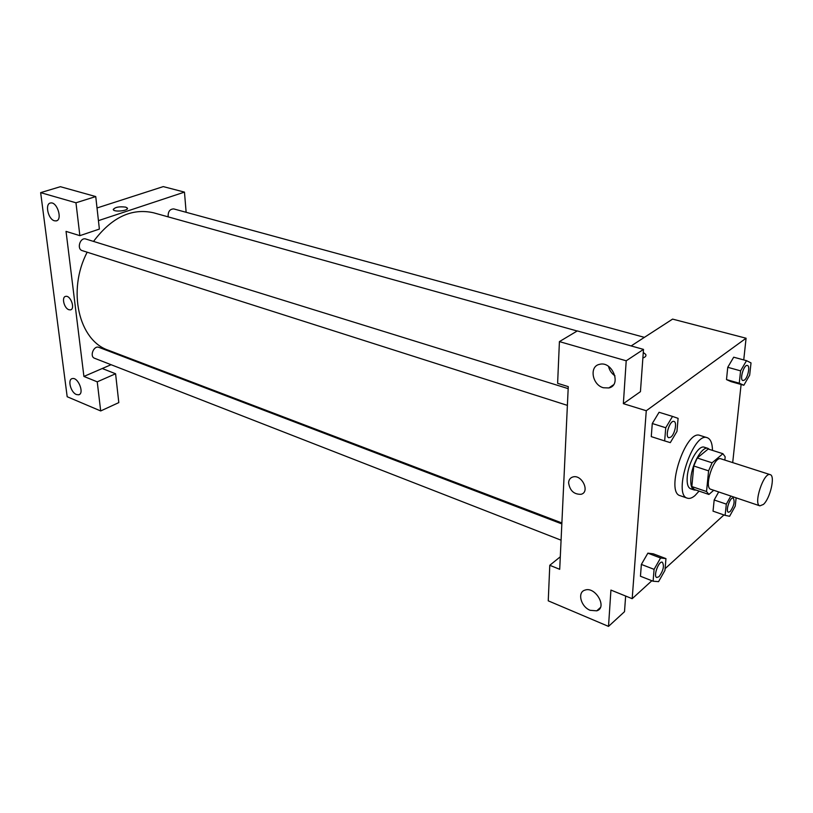 <?xml version="1.0" encoding="UTF-8"?>
<svg xmlns="http://www.w3.org/2000/svg" width="813" height="813" viewBox="0 0 813 813"><rect width="100%" height="100%" fill="white"/><g stroke="black" fill="none" stroke-linecap="round" stroke-linejoin="round"><path stroke-width="1.22" d="M763.397 504.436L759.901 505.849C753.001 504.436 763.783 471.672 770.175 474.64C775.48 475.595 770.216 498.593 763.397 504.436M759.901 505.849L710.826 489.294C703.458 487.709 713.997 455.707 720.867 458.806L770.175 474.64M724.84 460.077L725.176 456.815L722.909 453.705L712.086 462.81L708.59 470.849L706.538 491.53L708.916 494.456L713.712 490.269M708.59 470.849L693.774 465.981L691.843 486.55L706.538 491.53M691.843 486.55L694.272 489.477L708.916 494.456M693.774 465.981L697.249 458.004L712.086 462.81M722.909 453.705L708.184 449.02L697.249 458.004M709.505 449.447L707.95 448.38C702.381 445.849 691.934 463.776 690.908 477.892C690.389 484.782 691.497 488.826 694.251 490.015L696.08 490.097M694.251 490.015L690.623 488.776C687.859 487.587 686.731 483.552 687.249 476.662C688.255 462.567 698.702 444.681 704.302 447.221L707.95 448.38M699.078 491.113L694.973 495.584C692.107 498.023 689.576 498.887 687.361 498.176C672.341 494.924 693.245 431.418 707.259 437.719C710.582 438.979 712.33 443.207 712.493 450.392M687.361 498.176L680.156 495.686C665.014 492.383 685.847 429.112 699.983 435.443L707.259 437.719M647.87 553.155L653.337 553.836L647.859 553.175L641.366 564.425L640.451 576.244L653.103 581.214L658.56 581.641L664.943 570.391L665.959 558.612L660.563 557.992L654.079 569.344L653.103 581.214M718.692 491.946L714.18 499.975L713.031 511.153L725.125 515.361L729.607 516.275L735.226 506.133L736.141 497.83M659.069 412.282L652.28 423.512L651.264 436.622L652.28 423.512L659.069 412.272L672.524 416.419L665.745 427.75L664.658 440.92L670.308 442.628L676.965 431.398L678.093 418.36L672.524 416.419M743.743 359.915L746.08 338.228L646.274 410.738L632.189 598.693L651.874 580.726M665.095 568.663L723.946 514.954M732.696 462.607L741.1 384.478M746.507 360.667L740.582 370.85L739.261 383.197L743.834 385.25L749.667 375.149L751.019 362.913L746.507 360.667L733.692 357.202L727.747 367.303L726.497 379.59L731.141 381.683M643.276 352.476L645.695 354.387C646.426 355.881 645.492 357.08 642.88 357.984C645.492 357.08 646.426 355.881 645.695 354.387L643.276 352.476M632.189 598.693L610.929 590.075L608.51 626.396L548.247 600.837L549.781 565.289L559.71 569.313L568.267 386.622L557.616 383.33L559.415 341.612L577.291 330.921L643.5 349.387L640.441 391.663L623.358 403.655L646.274 410.738M631.132 345.942L672.585 319.103L746.08 338.228M608.52 366.378C609.455 370.332 611.62 373.492 614.984 375.86M603.368 387.75L608.835 387.953C622.067 385.281 612.301 360.576 599.466 364.366C589.029 366.338 592.179 384.915 603.368 387.75M643.5 349.387L626.213 360.789L623.358 403.655M559.415 341.612L626.213 360.789M625.644 596.041L624.506 611.701L608.51 626.396M590.177 610.309L596.722 610.837C607.758 607.789 595.411 586.092 584.954 590.126C577.027 592.189 580.848 606.813 590.177 610.309M560.299 556.793L549.781 565.289M568.592 482.709C568.826 479.731 570.218 477.831 572.759 477.007C581.783 473.959 590.451 492.078 581.051 494.294C573.937 494.497 569.781 490.635 568.592 482.709C569.781 490.635 573.937 494.497 581.051 494.294C590.451 492.078 581.783 473.959 572.759 476.997C570.218 477.831 568.826 479.731 568.592 482.709M561.885 522.962L108.363 350.23C78.942 340.647 66.93 290.708 87.184 252.213M93.536 241.41C111.594 217.366 131.615 207.833 153.606 212.803L577.159 331.003M567.393 405.372L82.255 250.638C76.402 249.093 80.162 236.949 85.843 239.032L568.175 388.634M561.072 540.188L94.572 358.269C89.247 356.501 93.83 345.108 98.952 347.375L561.834 523.907M168.159 216.858C167.905 211.705 169.754 209.063 173.718 208.911L644.394 337.354M83.912 376.439L66.036 231.38L79.867 235.658L75.965 202.783L40.65 192.64L67.184 396.734L100.69 410.951L97.235 381.836L83.912 376.439L111.076 364.702M126.696 357.954L127.611 357.557M186.136 212.295L184.47 192.112L98.434 220.638M68.861 309.712C64.044 308.29 61.341 296.826 65.721 296.379C70.701 295.109 75.558 309.265 70.375 309.875L68.861 309.712L70.375 309.875C75.558 309.265 70.701 295.109 65.721 296.379C61.341 296.826 64.054 308.29 68.861 309.712M54.43 220.78C48.048 219.276 44.644 203.463 50.64 202.986C57.256 201.502 62.916 220.303 56.056 220.912L54.43 220.78M76.432 394.529C70.701 392.486 67.276 379.224 72.357 378.584C78.241 376.917 84.765 393.929 78.587 394.803L76.432 394.529M102.265 368.513L115.588 373.767L118.81 402.608L100.69 410.951M115.588 373.767L97.235 381.836M79.867 235.658L99.379 229.073L95.741 196.563L60.396 186.695L40.65 192.64M95.741 196.563L75.965 202.783M184.47 192.112L163.271 186.604L97.021 207.976M127.428 208.331L125.72 207.122L127.346 208.057C129.176 210.608 114.46 212.396 113.332 209.744C114.633 207.224 118.769 206.35 125.72 207.122C119.338 206.329 115.182 207.112 113.241 209.469M730.836 496.052L726.324 504.131L725.125 515.361M728.407 512.231L728.407 512.231C725.115 511.489 730.125 496.601 733.184 498.044L733.204 498.044C735.043 501.469 734.017 505.981 730.135 511.59L728.438 512.241C725.145 511.499 730.155 496.611 733.214 498.044L733.184 498.044M713.031 511.153L714.18 499.975L726.324 504.131M742.909 380.545L742.909 380.545C739.251 379.935 743.936 364.112 747.381 365.464L747.411 365.474C750.338 365.88 747.909 377.72 744.423 380.098L742.94 380.555C739.281 379.945 743.966 364.122 747.411 365.474M739.261 383.197L726.497 379.59L727.747 367.303L740.582 370.85M726.497 379.59L731.141 381.663L743.834 385.25M656.782 577.504L656.752 577.494C652.951 576.447 658.804 560.442 662.331 562.23L662.341 562.23C664.465 565.868 663.347 570.685 659.018 576.691L656.782 577.504C652.971 576.468 658.835 560.452 662.361 562.24L662.361 562.24M647.859 553.175L660.563 557.992M640.451 576.244L641.366 564.425L654.079 569.344M653.337 553.836L665.959 558.612M668.825 437.719L668.794 437.709C664.495 436.805 669.942 419.742 673.977 421.449L674.007 421.459C677.341 422.079 674.81 434.366 670.796 437.14L668.825 437.719C664.526 436.815 669.973 419.752 674.007 421.459M652.28 423.512L665.745 427.75M651.264 436.622L664.658 440.92M608.835 387.953L613.5 384.803M596.722 610.837L600.36 607.596M56.056 220.912L56.92 220.638M78.587 394.803L79.552 394.376"/></g></svg>
